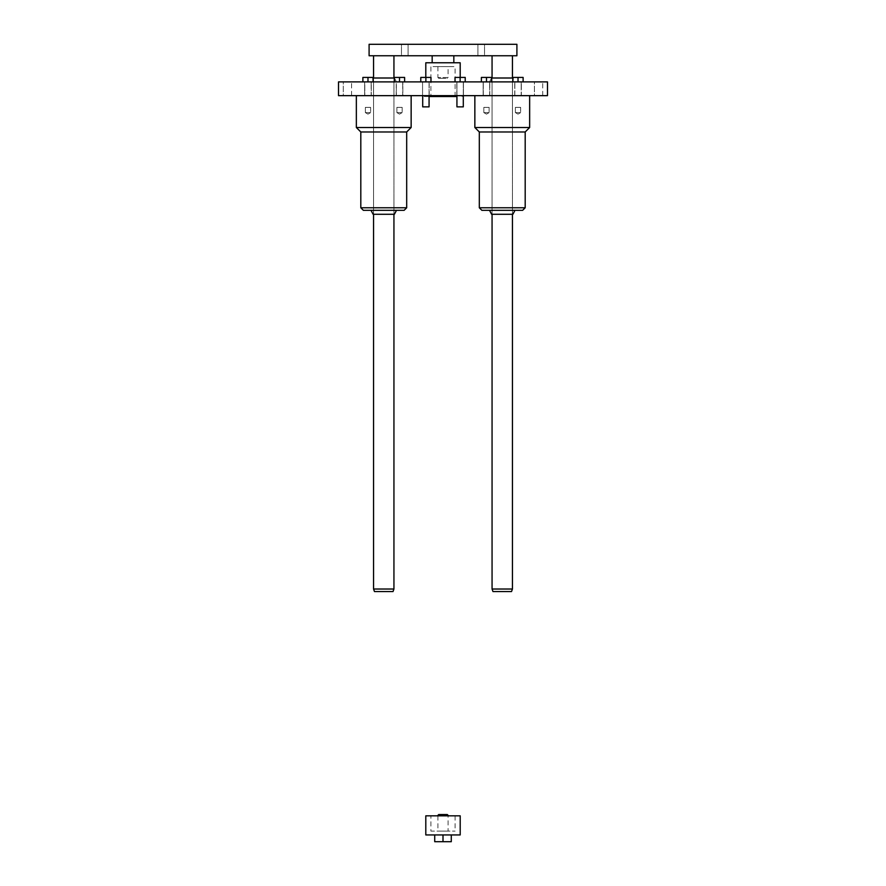 <?xml version="1.0" encoding="UTF-8"?>
<svg xmlns="http://www.w3.org/2000/svg" width="886" height="886" viewBox="0 0 886 886"><rect width="100%" height="100%" fill="white"/><g stroke="black" fill="none" stroke-linecap="round" stroke-linejoin="round"><path stroke-width="0.66" stroke-dasharray="4.43 3.32" d="M362.883 81.889L373.084 81.889L362.883 81.889L362.883 77.425L367.978 77.425L362.883 77.425L362.883 81.889L362.883 77.425L373.084 77.425L367.978 77.425L367.978 81.889L373.084 81.889L367.978 81.889L367.978 77.425L367.978 81.889M394.425 81.889L404.614 81.889L394.425 81.889L394.425 77.425L404.614 77.425L394.425 77.425L394.425 81.889L394.425 77.425L399.52 77.425L399.52 81.889L404.614 81.889L399.52 81.889L399.52 77.425L399.52 81.889M420.784 81.889L430.973 81.889L420.784 81.889L420.784 77.425L425.878 77.425L420.784 77.425L420.784 81.889L420.784 77.425L430.973 77.425L425.878 77.425L425.878 81.889L430.973 81.889L422.567 81.889L429.189 81.889L422.567 81.889L429.189 81.889L425.878 81.889L425.878 77.425L425.878 81.889M455.027 81.889L465.216 81.889L455.027 81.889L455.027 77.425L465.216 77.425L455.027 77.425L455.027 81.889L455.027 77.425L460.122 77.425L460.122 81.889L465.216 81.889L456.811 81.889L460.122 81.889L460.122 77.425L460.122 81.889M481.386 81.889L491.575 81.889L481.386 81.889L481.386 77.425L491.575 77.425L481.386 77.425L481.386 81.889L481.386 77.425L486.48 77.425L486.48 81.889L491.575 81.889L483.169 81.889L489.792 81.889L483.169 81.889L489.792 81.889L486.48 81.889L486.48 77.425L486.48 81.889M512.916 81.889L523.117 81.889L512.916 81.889L512.916 77.425L523.117 77.425L512.916 77.425L512.916 81.889L512.916 77.425L518.022 77.425L518.022 81.889L523.117 81.889L514.711 81.889L518.022 81.889L518.022 77.425L518.022 81.889M371.012 81.889L396.496 81.889L371.012 81.889L373.106 77.935L394.392 77.935M430.895 96.541L455.105 96.541L430.895 96.541L430.895 81.889L455.105 81.889L430.895 81.889L455.105 81.889L430.895 81.889L430.895 66.594L455.105 66.594L430.895 66.594M547.482 81.889L338.518 81.889L338.518 95.655L547.482 95.655L547.482 81.889M534.424 81.889L542.708 81.889L534.424 81.889L542.708 81.889L534.424 81.889L534.424 95.655L542.708 95.655L534.424 95.655L542.708 95.655L534.424 95.655L534.424 81.889M343.292 81.889L351.576 81.889L343.292 81.889L351.576 81.889L343.292 81.889L343.292 95.655L351.576 95.655L343.292 95.655L351.576 95.655L343.292 95.655L343.292 81.889M514.987 81.889L489.504 81.889L514.987 81.889L512.894 77.935L491.608 77.935M373.084 81.889L373.084 77.425L373.084 81.889L373.084 77.425L367.978 77.425M404.614 81.889L404.614 77.425L404.614 81.889L404.614 77.425L399.52 77.425M429.068 106.863L422.7 106.863L429.068 106.863L422.7 106.863L429.068 106.863L429.068 81.889L422.7 81.889L429.068 81.889L422.7 81.889L429.068 81.889L429.068 95.655M422.7 95.655L422.7 106.863M430.973 81.889L430.973 77.425L430.973 81.889L430.973 77.425L425.878 77.425M463.3 95.655L463.3 81.889L456.932 81.889L463.3 81.889L456.932 81.889L463.3 81.889L463.3 106.863L456.932 106.863L463.3 106.863L456.932 106.863L456.932 81.889L456.932 95.655M463.3 106.863L456.932 106.863M465.216 81.889L465.216 77.425L465.216 81.889L465.216 77.425L460.122 77.425M491.575 81.889L491.575 77.425L491.575 81.889L491.575 77.425L486.48 77.425M523.117 81.889L523.117 77.425L523.117 81.889L523.117 77.425L518.022 77.425M396.496 210.325L371.012 210.325L396.496 210.325M394.392 214.279L373.106 214.279M393.938 214.279L373.56 214.279L393.938 214.279L393.938 77.935L373.56 77.935L393.938 77.935L393.938 214.279M404.138 210.325L363.36 210.325M512.44 77.935L492.062 77.935L512.44 77.935L512.44 214.279L492.062 214.279L512.44 214.279L512.44 77.935M356.349 95.655L411.148 95.655L356.349 95.655M463.433 95.655L456.811 95.655L463.433 95.655L456.811 95.655L463.433 95.655L463.433 81.889L456.811 81.889L463.433 81.889L463.433 95.655M425.878 95.655L422.567 95.655L425.878 95.655M422.567 95.655L429.189 95.655L422.567 95.655L422.567 81.889L422.567 95.655M423.918 95.655L462.082 95.655L423.918 95.655L423.918 96.541L456.932 96.541M529.651 95.655L474.852 95.655L529.651 95.655M411.148 127.506L356.349 127.506M406.685 131.97L360.812 131.97M491.608 214.279L512.894 214.279M489.504 210.325L514.987 210.325L489.504 210.325M481.862 210.325L522.64 210.325M474.852 127.506L529.651 127.506M479.315 131.97L525.188 131.97M429.068 96.541L423.918 96.541M462.082 96.541L462.082 95.655M373.56 214.279L373.56 77.935L373.56 214.279M542.708 95.655L542.708 81.889L542.708 95.655M365.353 107.372L370.614 107.372L365.353 107.372L370.614 107.372L365.353 107.372L365.353 112.611L370.614 112.611L365.353 112.611L370.614 112.611L365.353 112.611L367.978 114.128L370.614 112.611L370.614 108.391L370.614 112.611L367.978 114.128L365.353 112.611L365.353 107.372M371.168 84.945L371.168 81.889L364.799 81.889L371.168 81.889L364.799 81.889L371.168 81.889L371.168 95.655L364.799 95.655L371.168 95.655L371.168 84.945M371.289 81.889L364.667 81.889L371.289 81.889L364.667 81.889L371.289 81.889L371.289 95.655L364.667 95.655L371.289 95.655L364.667 95.655L364.667 81.889L364.667 95.655L371.289 95.655L371.289 81.889M370.237 95.655L364.799 95.655L370.237 95.655M396.884 107.372L402.155 107.372L396.884 107.372L402.155 107.372L396.884 107.372L396.884 112.611L402.155 112.611L396.884 112.611L402.155 112.611L396.884 112.611L399.52 114.128L402.155 112.611L402.155 108.391L402.155 112.611L399.52 114.128L396.884 112.611L396.884 107.372M402.698 84.945L402.698 81.889L396.33 81.889L402.698 81.889L396.33 81.889L402.698 81.889L402.698 95.655L396.33 95.655L402.698 95.655L402.698 84.945M402.831 81.889L396.208 81.889L402.831 81.889L396.208 81.889L402.831 81.889L402.831 95.655L396.208 95.655L402.831 95.655L396.208 95.655L402.831 95.655L402.831 81.889M397.26 95.655L402.698 95.655L397.26 95.655M483.845 107.372L489.116 107.372L483.845 107.372L489.116 107.372L483.845 107.372L483.845 112.611L489.116 112.611L483.845 112.611L489.116 112.611L483.845 112.611L486.48 114.128L489.116 112.611L489.116 108.391L489.116 112.611L486.48 114.128L483.845 112.611L483.845 107.372M489.67 84.945L489.67 81.889L483.302 81.889L489.67 81.889L483.302 81.889L489.67 81.889L489.67 95.655L483.302 95.655L489.67 95.655L483.302 95.655L483.302 81.889L483.302 95.655L489.67 95.655L489.67 84.945M483.169 95.655L489.792 95.655L483.169 95.655L483.169 81.889L483.169 95.655L489.792 95.655L483.169 95.655M515.386 107.372L520.647 107.372L515.386 107.372L520.647 107.372L515.386 107.372L515.386 112.611L520.647 112.611L515.386 112.611L520.647 112.611L515.386 112.611L518.022 114.128L520.647 112.611L520.647 108.391L520.647 112.611L518.022 114.128L515.386 112.611L515.386 107.372M521.201 84.945L521.201 81.889L514.832 81.889L521.201 81.889L514.832 81.889L521.201 81.889L521.201 95.655L514.832 95.655L521.201 95.655L514.832 95.655L514.832 81.889L514.832 95.655L521.201 95.655L521.201 84.945M518.022 95.655L514.711 95.655L518.022 95.655M521.333 81.889L514.711 81.889L521.333 81.889L521.333 95.655L514.711 95.655L521.333 95.655L521.333 81.889M369.097 55.763L369.097 44.3L516.903 44.3L516.903 55.763L369.097 55.763M432.169 55.763L453.831 55.763L432.169 55.763M401.458 55.763L408.092 55.763L401.458 55.763L408.092 55.763L401.458 55.763L401.458 44.3L408.092 44.3L401.458 44.3L408.092 44.3L401.458 44.3L401.458 55.763M484.542 55.763L477.908 55.763L484.542 55.763L477.908 55.763L484.542 55.763L484.542 44.3L477.908 44.3L484.542 44.3L477.908 44.3L484.542 44.3L484.542 55.763M373.56 55.763L393.938 55.763L373.56 55.763M512.44 55.763L492.062 55.763L512.44 55.763M425.801 62.773L460.199 62.773M453.831 62.773L432.169 62.773L453.831 62.773M393.938 589.024L373.56 589.024M393.019 591.571L374.479 591.571M448.094 66.594L437.905 66.594L448.094 66.594L448.094 77.525L437.905 77.525L448.094 77.525L447.297 78.322L438.703 78.322L447.297 78.322M437.905 66.594L437.905 77.525L438.703 78.322M455.105 96.541L455.105 66.594M492.062 589.024L512.44 589.024M492.981 591.571L511.521 591.571M460.199 81.889L425.801 81.889L460.199 81.889L460.199 77.425M425.801 834.944L460.199 834.944M443 834.944L451.284 834.944L434.716 834.944L443 834.944L443 841.7L451.284 841.7L451.284 834.944M425.801 815.829L460.199 815.829M434.716 834.944L434.716 841.7L443 841.7M437.905 815.353L448.094 815.353L448.094 831.123L437.905 831.123L448.094 831.123M438.703 814.555L447.297 814.555M430.895 815.829L455.105 815.829L430.895 815.829L430.895 831.123L455.105 831.123L430.895 831.123M406.685 207.778L360.812 207.778M479.315 207.778L525.188 207.778M491.575 78.001L489.504 81.889M394.425 78.001L396.496 81.889M456.811 95.655L456.811 81.889L456.811 95.655M429.189 95.655L429.189 81.889L429.189 95.655M492.062 214.279L492.062 77.935L492.062 214.279M351.576 95.655L351.576 81.889L351.576 95.655M370.614 107.372L370.614 108.391L370.614 107.372M364.799 84.945L364.799 95.655L364.799 84.945M402.155 107.372L402.155 108.391L402.155 107.372M396.33 84.945L396.33 95.655L396.33 84.945M396.208 95.655L396.208 81.889L396.208 95.655M489.116 107.372L489.116 108.391L489.116 107.372M489.792 95.655L489.792 81.889L489.792 95.655M520.647 107.372L520.647 108.391L520.647 107.372M514.711 95.655L514.711 81.889L514.711 95.655M408.092 55.763L408.092 44.3L408.092 55.763M477.908 55.763L477.908 44.3L477.908 55.763M425.801 77.425L425.801 81.889M437.905 815.829L437.905 831.123M455.105 815.829L455.105 831.123"/><path stroke-width="1.33" d="M338.518 81.889L547.482 81.889L547.482 95.655L338.518 95.655L338.518 81.889M362.883 81.889L362.883 77.425L367.978 77.425L367.978 81.889M367.978 77.425L373.084 77.425L373.084 81.889M394.425 81.889L394.425 77.425L404.614 77.425L404.614 81.889M429.068 106.863L422.7 106.863L429.068 106.863L429.068 95.655M422.7 106.863L422.7 95.655M420.784 81.889L420.784 77.425L430.973 77.425L430.973 81.889M463.3 106.863L456.932 106.863L463.3 106.863L463.3 95.655M456.932 106.863L456.932 95.655M455.027 81.889L455.027 77.425L465.216 77.425L465.216 81.889M481.386 81.889L481.386 77.425L491.575 77.425L491.575 81.889M512.916 81.889L512.916 77.425L523.117 77.425L523.117 81.889M371.012 210.325L373.106 214.279L394.392 214.279L396.496 210.325M356.349 95.655L356.349 127.506L360.812 131.97L360.812 207.778L363.36 210.325L404.138 210.325L406.685 207.778L406.685 131.97L411.148 127.506L411.148 95.655M491.575 78.001L512.916 78.001M394.425 78.001L373.084 78.001M518.022 77.425L518.022 81.889M356.349 127.506L411.148 127.506M360.812 131.97L406.685 131.97M514.987 210.325L512.894 214.279L491.608 214.279L489.504 210.325M529.651 95.655L529.651 127.506L525.188 131.97L525.188 207.778L522.64 210.325L481.862 210.325L479.315 207.778L479.315 131.97L474.852 127.506L474.852 95.655M529.651 127.506L474.852 127.506M525.188 131.97L479.315 131.97M456.932 96.541L429.068 96.541M486.48 77.425L486.48 81.889M460.122 77.425L460.122 81.889M425.878 77.425L425.878 81.889M399.52 77.425L399.52 81.889M369.097 55.763L369.097 44.3L516.903 44.3L516.903 55.763L369.097 55.763M460.199 77.425L460.199 62.773L425.801 62.773L425.801 77.425M453.831 62.773L453.831 55.763M373.56 214.279L373.56 589.024L393.938 589.024L393.938 214.279M373.56 55.763L373.56 77.935M373.56 589.024L374.479 591.571L393.019 591.571L393.938 589.024M512.44 55.763L512.44 77.935M512.44 214.279L512.44 589.024L492.062 589.024L492.062 214.279M512.44 589.024L511.521 591.571L492.981 591.571L492.062 589.024M460.199 834.944L425.801 834.944L425.801 815.829L460.199 815.829L460.199 834.944M451.284 834.944L451.284 841.7L443 841.7L443 834.944M443 841.7L434.716 841.7L434.716 834.944M437.905 815.353L438.703 814.555L447.297 814.555L448.094 815.353L437.905 815.829M360.812 207.778L406.685 207.778M525.188 207.778L479.315 207.778M432.169 62.773L432.169 55.763M393.938 55.763L393.938 77.935M492.062 55.763L492.062 77.935"/></g></svg>

